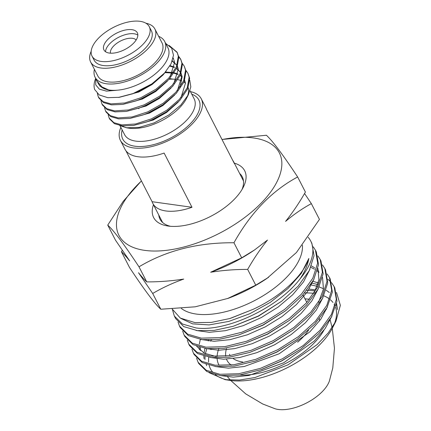 <?xml version="1.0" encoding="UTF-8"?>
<svg xmlns="http://www.w3.org/2000/svg" width="431" height="431" viewBox="0 0 431 431"><rect width="100%" height="100%" fill="white"/><g stroke="black" fill="none" stroke-linecap="round" stroke-linejoin="round"><path stroke-width="0.65" d="M319.463 318.724A51.187 25.014 152.8 0 1 319.43 321.1M308.591 330.13A46.268 22.611 152.8 0 1 297.622 342.203M239.625 173.44A46.268 22.611 152.8 0 1 242.276 176.818A46.268 22.611 152.8 0 1 241.996 189.548M234.335 163.15A51.187 25.014 152.8 0 1 243.278 187.232A51.187 25.014 152.8 0 1 168.268 226.059A51.187 25.014 152.8 0 1 167.848 226A51.187 25.014 152.8 0 1 153.474 204.709M231.199 365.084A51.187 25.014 152.8 0 1 226.485 359.152M225.731 356.141A51.187 25.014 152.8 0 1 226.507 348.598M323.853 295.844A69.79 34.103 152.8 0 1 329.397 298.952M330.529 299.874A69.79 34.103 152.8 0 1 332.969 302.454M334.122 304.157A69.79 34.103 152.8 0 1 335.011 305.87M335.62 307.427A69.79 34.103 152.8 0 1 334.111 324.478M335.927 321.181L332.705 327.517A69.79 34.103 152.8 0 1 230.429 380.46A69.79 34.103 152.8 0 1 229.858 380.374L225.16 379.663L239.388 380.056L254.915 377.561L288.016 364.841L317.216 344.547L328.228 332.921L335.927 321.181L340.366 305.342L336.498 292.471M227.573 379.97A69.79 34.103 152.8 0 1 215.376 374.711M212.812 372.287A69.79 34.103 152.8 0 1 209.132 365.316M208.604 362.002A69.79 34.103 152.8 0 1 208.782 357.251M210.904 349.649A69.79 34.103 152.8 0 1 211.201 348.948M304.588 292.972A69.79 34.103 152.8 0 1 313.897 293.355M209.03 372.637L225.16 379.663M315.056 290.839L306.77 290.289M310.676 284.826L317.227 286.292M319.199 286.927L323.503 288.743M326.138 290.214L329.284 292.471M336.584 303.58L337.441 309.582L336.352 304.685M196.579 358.123L198.066 362.218L206.185 370.256L219.858 374.27L238.699 373.747L260.319 368.397L282.537 358.711L303.122 345.608L319.996 330.356L331.45 314.42L336.331 299.34L334.127 286.583L331.746 282.962M334.127 286.583L334.806 287.908L336.95 301.247L331.417 317.044L318.843 333.632L300.606 349.272L281.421 360.962L261.008 369.706L239.383 375.056L220.532 375.584L206.853 371.56L198.734 363.522L198.066 362.218M331.24 282.359L327.889 279.261M191.946 349.115L193.422 353.188L201.546 361.226L215.214 365.246L234.06 364.718L255.669 359.362L277.887 349.681L298.467 336.589L315.336 321.337L326.8 305.396L331.687 290.316L329.483 277.553L327.118 273.949M329.483 277.553L330.189 278.916L332.349 292.083L327.016 307.653L314.786 324.047L296.97 339.58L276.831 351.96L255.335 361.07L234.281 366.135L215.909 366.592L202.236 362.573L194.112 354.53L193.422 353.188M187.307 340.107L188.783 344.153L196.902 352.192L210.576 356.211L229.411 355.683L251.025 350.333L273.243 340.652L293.823 327.555L310.703 312.297L322.167 296.361L327.048 281.281L324.845 268.518L322.496 264.93M324.845 268.518L325.567 269.925L327.743 282.946L322.577 298.344L310.622 314.571L293.139 330.006L272.139 343.011L249.657 352.434L229.168 357.213L211.287 357.601L197.613 353.582L189.495 345.543L188.783 344.153M182.669 331.1L184.139 335.124L192.258 343.162L205.932 347.181L224.783 346.653L246.408 341.298L268.626 331.606L289.206 318.504L306.08 303.246L317.528 287.315L322.404 272.241L320.201 259.489L317.868 255.922M320.201 259.489L320.95 260.938L323.137 273.809L318.132 289.018L306.468 305.083L289.33 320.416L267.581 333.982L244.226 343.701L224.179 348.275L206.67 348.614L192.996 344.59L184.872 336.552L184.139 335.124M178.035 322.092L179.501 326.089L187.62 334.133L201.293 338.152L220.128 337.618L241.743 332.269L263.961 322.587L284.552 309.49L301.393 294.206L312.814 278.194L317.669 263.039L315.427 250.195L313.289 246.866M315.427 250.195L316.327 251.946L318.536 264.672L313.698 279.692L302.314 295.58L285.543 310.799L262.953 325.001L238.623 335.016L219.099 339.337L202.047 339.623L188.379 335.604L180.255 327.56L179.501 326.089M172.502 309.76L174.334 316.047L182.442 324.02L196.057 327.959C225.672 332.156 278.022 308.052 300.068 278.841C304.798 271.778 307.723 264.984 308.844 258.465C303.101 276.023 280.182 297.024 252.862 309.431L229.782 318.536L211.255 322.426L194.979 322.609L180.336 318.094L172.158 308.973M308.176 237.309A77.795 38.014 152.8 0 1 310.751 241.096L311.85 243.24L314.032 255.734L309.302 270.506L298.144 286.157L281.664 301.231L258.395 315.982L233.257 326.262L214.142 330.394L197.43 330.631L183.757 326.612L175.632 318.574L174.339 316.047M310.751 241.096A77.795 38.014 152.8 0 1 300.068 278.841M302.406 245.212A69.87 34.141 152.8 0 1 266.245 293.791A69.87 34.141 152.8 0 1 196.229 314.059A69.87 34.141 152.8 0 1 181.3 308.413M297.654 176.974L305.401 192.048C299.378 202.635 292.768 212.418 285.564 221.394C293.856 214.385 302.449 208.459 311.349 203.626L319.452 219.39L296.42 252.534L267.048 278.345A90.187 44.07 152.8 0 1 228.091 298.365L195.211 306.813L160.795 309.237C154.681 303.683 144.261 289.777 129.537 267.511L121.434 251.747C123.654 253.811 126.391 256.86 129.656 260.9L115.486 240.169L107.739 225.101C113.854 230.65 124.273 244.555 138.997 266.821C166.296 250.497 197.948 242.475 233.958 242.761C250.847 212.575 272.08 190.647 297.654 176.974C282.984 154.777 272.564 140.872 266.396 135.253L221.997 139.477M122.28 250.287L121.434 251.747M141.406 180.891L123.282 201.25L107.739 225.101M222.035 139.558A90.187 44.07 152.8 0 1 253.59 137.947A90.187 44.07 152.8 0 1 261.428 202.866A90.187 44.07 152.8 0 1 144.73 250.368A90.187 44.07 152.8 0 1 141.449 180.972M268.572 277.311L255.755 285.171L227.406 298.618M311.349 203.626L304.555 193.503M255.755 285.171L247.653 269.407C253.67 258.821 260.281 249.037 267.489 240.062L254.516 249.969L241.699 257.83L233.958 242.761M160.795 309.237L152.693 293.468C162.433 287.763 172.777 282.962 183.725 279.067C171.56 280.99 159.233 281.933 146.745 281.89L138.997 266.821M241.699 257.83L210.673 272.236C222.832 270.312 235.159 269.37 247.653 269.407M146.745 281.89C144.525 279.832 141.783 276.783 138.523 272.742L152.693 293.468M254.516 249.969L253.487 250.664A92.622 45.26 152.8 0 1 213.48 271.228A92.622 45.26 152.8 0 1 213.297 271.293M211.287 339.967L210.538 341.147M206.81 348.631L205.355 353.738M205 356.453L205.016 359.583M206.104 364.34L206.713 365.693M220.198 375.541L233.246 377.141L248.973 375.444L283.695 362.789L314.328 340.969L325.206 328.454L331.983 316.015M317.803 284.579L311.796 283.048M200.334 347.451L200.345 350.597M215.414 366.533L228.484 368.171L244.258 366.495L279.126 353.792L309.857 331.859L320.75 319.279L327.479 306.797M210.576 357.514L223.651 359.212L239.48 357.552L256.86 352.65L274.504 344.822L291.076 334.628L305.353 322.792L316.252 310.153L322.959 297.622M318.994 272.548L317.264 271.051M314.528 269.186L310.826 267.349M205.743 348.501L218.851 350.241L234.733 348.609L252.2 343.696L269.919 335.83L286.572 325.583L300.897 313.666L311.802 300.967L318.471 288.382M200.932 339.483L214.045 341.277L229.976 339.666L247.502 334.747L265.297 326.865L282.019 316.559L296.377 304.604L307.308 291.846L313.94 279.218M196.1 330.464L209.364 332.306L225.515 330.663L243.289 325.631L261.315 317.55L278.167 307.034L292.627 294.826L303.537 281.858L310.034 269.057M181.015 318.487L192.63 323.875L209.083 324.909L228.791 321.424L249.856 313.698L270.242 302.39L287.956 288.544L301.264 273.437L308.844 258.465M315.724 289.928L309.124 289.077M208.728 340.005L208.2 340.943M204.973 348.388L203.965 353.043M203.809 356.125L204.041 358.7M261.859 369.41L281.486 361.076L300.606 349.272M318.267 282.935L313.132 281.33M200.313 339.396L199.3 344.067M199.138 347.117L199.375 349.713M255.335 361.07L276.885 352.095L296.97 339.58M196.687 346.292L204.105 353.118L216.13 356.577M249.657 352.434L272.225 343.141L293.139 330.006M318.574 302.341L323.455 289.045L322.544 277.489M318.773 271.304L317.545 270.059M314.619 267.748L311.43 265.922M244.226 343.701L267.656 334.138L289.33 320.416M314.328 292.703L318.918 279.714L317.943 268.421M238.623 335.016L263.039 325.163L285.543 310.799M233.257 326.262L258.481 316.155L281.664 301.231M230.542 318.31L252.862 309.431M170.477 226.302A46.268 22.611 152.8 0 1 159.966 219.12A46.268 22.611 152.8 0 1 158.759 214.999M242.664 361.986A46.268 22.611 152.8 0 1 233.219 358.576M230.202 355.564A46.268 22.611 152.8 0 1 229.437 354.293M190.454 91.625A45.46 22.213 152.8 0 1 201.261 98.791A45.46 22.213 152.8 0 1 182.593 132.22A45.46 22.213 152.8 0 1 133.394 147.903A45.46 22.213 152.8 0 1 120.4 140.35A45.46 22.213 152.8 0 1 120.863 127.393M191.994 207.284L152.1 201.703A45.46 22.213 -27.2 0 0 152.8 203.394A45.46 22.213 -27.2 0 0 165.795 210.953A45.46 22.213 -27.2 0 0 191.994 207.284L164.125 153.064A45.46 22.213 -27.2 0 1 137.931 156.733A45.46 22.213 -27.2 0 1 124.936 149.174L120.4 140.35M152.1 201.703L125.906 150.726M201.261 98.791L205.797 107.621A45.46 22.213 -27.2 0 1 206.492 109.312L234.356 163.532A45.46 22.213 -27.2 0 0 233.661 161.84A45.46 22.213 -27.2 0 0 232.692 160.289M219.131 365.326A60.507 29.567 152.8 0 1 217.122 358.829M217.084 356.588A60.507 29.567 152.8 0 1 218.776 348.814M304.997 298.866A60.507 29.567 152.8 0 1 309.065 299.249A60.507 29.567 152.8 0 1 309.474 299.308M326.229 309.049A60.507 29.567 152.8 0 1 326.418 309.41M323.972 330.146A60.507 29.567 152.8 0 1 239.609 375.024M332.274 328.347L334.451 348.248L332.78 367.955L329.44 380.864A34.168 16.696 152.8 0 1 278.237 409.45A34.168 16.696 152.8 0 1 275.129 408.777L262.689 403.976L245.697 393.864L230.784 380.508M110.487 53.18A14.541 7.106 152.8 0 1 113.682 45.966A14.541 7.106 152.8 0 1 132.5 38.311A14.541 7.106 152.8 0 1 136.153 39.991M105.547 51.731A18.765 9.17 152.8 0 1 109.797 43.671A18.765 9.17 152.8 0 1 137.845 35.127M107.685 39.56A18.765 9.17 152.8 0 1 124.667 30.17A18.765 9.17 152.8 0 1 137.327 32.799A18.765 9.17 152.8 0 1 133.594 43.186A18.765 9.17 152.8 0 1 116.618 52.577A18.765 9.17 152.8 0 1 103.952 49.953A18.765 9.17 152.8 0 1 107.685 39.56M189.769 80.15L190.82 86.884L188.347 94.782L186.445 98.516A39.119 19.115 152.8 0 1 179.738 107.588A39.119 19.115 152.8 0 1 128.794 128.147L126.45 127.786L119.635 125.48M127.646 127.942A39.119 19.115 152.8 0 1 121.957 125.852M188.347 94.782L180.837 105.035L168.758 115.05L154.153 122.889L139.267 127.366L126.45 127.786M169.167 79.229A39.119 19.115 152.8 0 1 176.198 79.406M177.868 79.687A39.119 19.115 152.8 0 1 181.704 80.856M184.01 82.089A39.119 19.115 152.8 0 1 185.465 83.237M188.212 87.676A39.119 19.115 152.8 0 1 187.264 96.738M169.221 79.169L172.847 79.088L169.695 78.647M108.159 114.775L109.172 118.067L113.897 122.673L121.763 124.909L135.571 123.993L151.405 118.859L166.813 110.217L179.42 99.319L187.269 87.757L189.128 77.219L187.873 73.189L185.901 70.393M187.873 73.189L189.635 78.194L187.771 88.732L179.921 100.299L166.635 111.667L151.906 119.84L146.729 121.919L133.588 125.426L122.264 125.884L114.398 123.654L109.679 119.042L109.172 118.067M104.555 107.772L105.573 111.063L110.293 115.67L118.159 117.9L131.972 116.99L147.806 111.855L163.214 103.214L175.821 92.315L183.671 80.748L185.529 70.215L184.274 66.185L182.297 63.389M184.274 66.185L186.036 71.19L184.172 81.728L176.322 93.295L163.037 104.663L148.307 112.836L143.13 114.915L129.984 118.423L118.665 118.881L110.799 116.645L106.074 112.038L105.573 111.063M100.956 100.762L101.975 104.054L106.694 108.666L114.56 110.896L128.373 109.986L144.202 104.852L159.615 96.21L172.217 85.311L180.066 73.744L181.93 63.206L180.675 59.182L178.698 56.386M180.675 59.182L182.432 64.187L180.573 74.725L172.723 86.286L159.432 97.659L144.708 105.827L139.531 107.906L126.385 111.419L115.061 111.871L107.195 109.641L102.476 105.035L101.975 104.054M178.8 56.951L180.912 59.677M97.325 93.5L98.37 97.05L103.095 101.657L110.961 103.893L124.774 102.977L140.603 97.842L156.011 89.206L168.618 78.307L176.468 66.74L178.332 56.202L177.071 52.178L169.13 45.444M177.071 52.178L178.833 57.183L176.969 67.715L169.119 79.282L155.833 90.65L141.109 98.823L135.932 100.902L122.787 104.41L111.462 104.868L103.596 102.637L98.877 98.031L98.37 97.05M170.633 46.855L177.313 52.668M151.459 84.174L138.534 91.447L132.603 93.796L119.339 97.309L107.788 97.686L99.249 94.96L94.642 89.481A45.255 22.116 152.8 0 1 95.693 78.42M158.646 36.317A39.119 19.115 152.8 0 1 164.68 41.478L167.918 47.782A39.119 19.115 152.8 0 1 160.133 69.445A39.119 19.115 152.8 0 1 124.731 89.023A39.119 19.115 152.8 0 1 98.327 83.549L95.089 77.241A39.119 19.115 152.8 0 1 94.405 69.332M97.153 81.249L102.853 88.053C106.258 89.874 110.74 90.634 116.284 90.327L106.473 91.119L99.367 89.19L95.709 84.853L95.827 78.674M132.608 93.796L151.901 83.873L164.572 73.001L171.042 63.842L173.504 55.265L171.662 48.186L165.66 43.386M164.68 41.478A39.119 19.115 152.8 0 1 156.895 63.141A39.119 19.115 152.8 0 1 121.494 82.714A39.119 19.115 152.8 0 1 95.089 77.241M145.883 23.204A36.112 17.649 152.8 0 1 154.874 28.979L162.008 42.852A36.112 17.649 152.8 0 1 154.821 62.851A36.112 17.649 152.8 0 1 122.135 80.92A36.112 17.649 152.8 0 1 97.762 75.867L90.634 61.999A36.112 17.649 152.8 0 1 91.173 51.321M154.874 28.979A36.112 17.649 152.8 0 1 147.693 48.978A36.112 17.649 152.8 0 1 115.007 67.053A36.112 17.649 152.8 0 1 90.634 61.999M92.024 56.084L94.136 60.2A32.18 15.726 -27.2 0 0 115.853 64.698A32.18 15.726 -27.2 0 0 144.972 48.601A32.18 15.726 -27.2 0 0 151.373 30.779L149.261 26.668A32.18 15.726 152.8 0 1 142.855 44.485A32.18 15.726 152.8 0 1 113.736 60.588A32.18 15.726 152.8 0 1 92.024 56.084A32.18 15.726 152.8 0 1 98.424 38.267A32.18 15.726 152.8 0 1 127.544 22.164A32.18 15.726 152.8 0 1 149.261 26.668M116.284 90.327L109.636 90.359L99.674 85.898M165.865 71.53L163.01 74.983L152.132 84.476L138.825 92.013L118.396 97.449M173.143 58.056L174.663 62.183L170.261 76.427M167.444 81.044L155.731 91.48L142.429 99.017L122.959 104.383M172.233 61.143L177.001 65.447M171.042 88.053L159.33 98.489L146.028 106.026L126.558 111.387M169.787 66.11L174.377 67.451M176.575 68.577L180.6 72.451M181.117 73.383L182.151 76.756L180.034 87.1M174.647 95.057L162.929 105.493L149.627 113.03L130.157 118.396M165.008 72.634L172.863 73.022M173.914 73.216L177.976 74.461M180.174 75.581L181.936 76.853M178.245 102.061L166.533 112.496L153.226 120.033L133.761 125.399M133.691 93.403L133.179 93.586M173.16 57.964L173.558 58.67M155.833 90.65L142.133 98.451L136.638 100.638M172.352 60.809L177.017 65.404M177.507 66.417L178.262 69.186L173.86 83.436M158.813 98.079L145.737 105.455L140.237 107.648M170.056 65.652L174.458 67.053M176.715 68.281L180.616 72.408M181.106 73.421L181.86 76.19L177.464 90.44M162.412 105.083L149.336 112.464L143.13 114.915M165.477 72.036L173.192 72.564M174.205 72.78L178.062 74.057M180.314 75.29L181.904 76.513M184.705 80.425L185.459 83.194L181.063 97.444M166.635 111.667L152.935 119.468L147.44 121.655M169.351 79.035L172.847 79.088M191.757 94.168A42.777 20.903 152.8 0 1 190.362 123.702A42.777 20.903 152.8 0 1 143.965 146.357A42.777 20.903 152.8 0 1 122.167 129.93M190.006 90.763L194.165 98.85A39.119 19.115 152.8 0 1 186.381 120.513A39.119 19.115 152.8 0 1 150.979 140.091A39.119 19.115 152.8 0 1 124.575 134.617L119.985 125.685M302.945 294.874L306.824 302.417M262.673 369.135L261.008 369.706M152.8 203.394L162.616 222.498M233.661 161.84L243.477 180.945M230.493 380.19L227.59 376.883M138.647 108.224L138.922 108.757M332.123 327.625L330.216 320.098M151.039 84.465L151.901 83.873M137.29 100.407L135.932 100.902M158.236 98.478L159.432 97.659M140.894 107.411L139.531 107.906M161.84 105.482L163.037 104.663M148.092 121.423L146.729 121.919"/></g></svg>
